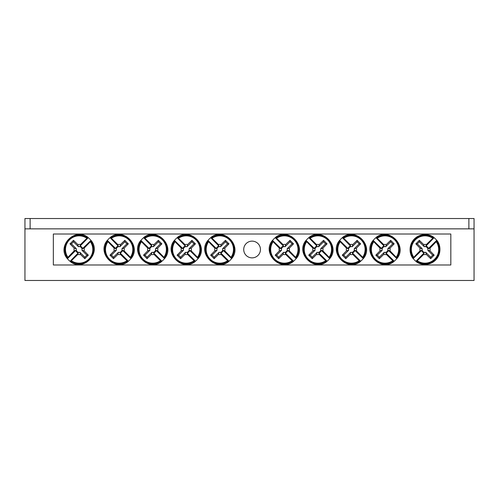 <?xml version="1.0" encoding="UTF-8"?>
<svg xmlns="http://www.w3.org/2000/svg" width="499" height="499" viewBox="0 0 499 499"><rect width="100%" height="100%" fill="white"/><g stroke="black" fill="none" stroke-linecap="round" stroke-linejoin="round"><path stroke-width="0.75" d="M53.343 234.012L450.822 234.012L450.822 264.988L53.343 264.988L53.343 234.012M260.447 249.5A8.371 8.371 0 0 1 247.897 256.748A8.371 8.371 0 0 1 247.897 242.252A8.371 8.371 0 0 1 260.447 249.5M413.796 257.297A51.584 4.497 -45 0 1 420.064 250.822A5.115 5.115 0 0 1 420.064 248.178A51.584 4.497 -135 0 1 415.842 243.843A51.266 4.466 -45 0 1 419.353 240.331A51.584 4.497 45 0 1 423.688 244.56A5.115 5.115 0 0 1 426.333 244.56L425.915 246.094A3.524 3.524 0 0 1 428.416 248.596L436.712 240.3L436.226 241.703A13.66 13.66 0 0 1 417.214 260.715L415.81 261.202A14.889 14.889 0 0 1 413.309 258.7L413.796 257.297A13.66 13.66 0 0 1 432.808 238.285L434.211 237.798A14.889 14.889 0 0 1 436.712 240.3L436.862 240.375M434.136 237.649L425.915 246.094M436.226 241.703A51.584 4.497 135 0 1 429.951 248.178A5.115 5.115 0 0 1 429.951 250.822A51.584 4.497 45 0 1 434.18 255.157A51.266 4.466 135 0 1 430.668 258.669A51.584 4.497 -135 0 1 426.333 254.44A5.115 5.115 0 0 1 423.688 254.44L424.106 252.906A3.524 3.524 0 0 1 421.605 250.404L413.16 258.625M415.879 261.351L424.106 252.906M423.688 254.44A51.584 4.497 135 0 1 417.214 260.715M426.333 244.56A51.584 4.497 -45 0 1 432.808 238.285M421.605 250.404L420.064 250.822M429.951 250.822L427.799 250.236A2.888 2.888 0 0 0 424.275 246.712L423.688 244.56M428.416 248.596L429.951 248.178M420.064 248.178L422.223 248.764A2.888 2.888 0 0 0 425.747 252.288L426.333 254.44M415.842 243.843L417.301 243.843L422.223 248.764M419.353 240.331L419.353 241.79L417.301 243.843M424.275 246.712L419.353 241.79M434.18 255.157L432.72 255.157L427.799 250.236M430.668 258.669L430.668 257.21L432.72 255.157M425.747 252.288L430.668 257.21M90.369 241.703A51.584 4.497 135 0 1 84.094 248.178A5.115 5.115 0 0 1 84.094 250.822A51.584 4.497 45 0 1 88.317 255.157A51.266 4.466 135 0 1 84.811 258.669A51.584 4.497 -135 0 1 80.476 254.44A5.115 5.115 0 0 1 77.825 254.44L78.249 252.906A3.524 3.524 0 0 1 75.748 250.404L67.446 258.7L67.933 257.297A13.66 13.66 0 0 1 86.945 238.285L88.354 237.798A14.889 14.889 0 0 1 90.855 240.3L90.369 241.703A13.66 13.66 0 0 1 71.357 260.715L69.947 261.202A14.889 14.889 0 0 1 67.446 258.7L67.303 258.625M70.022 261.351L78.249 252.906M67.933 257.297A51.584 4.497 -45 0 1 74.208 250.822A5.115 5.115 0 0 1 74.208 248.178A51.584 4.497 -135 0 1 69.985 243.843A51.266 4.466 -45 0 1 73.496 240.331A51.584 4.497 45 0 1 77.825 244.56A5.115 5.115 0 0 1 80.476 244.56L80.058 246.094A3.524 3.524 0 0 1 82.56 248.596L91.005 240.375M88.279 237.649L80.058 246.094M80.476 244.56A51.584 4.497 -45 0 1 86.945 238.285M77.825 254.44A51.584 4.497 135 0 1 71.357 260.715M82.56 248.596L84.094 248.178M74.208 248.178L76.359 248.764A2.888 2.888 0 0 0 79.89 252.288L80.476 254.44M75.748 250.404L74.208 250.822M84.094 250.822L81.942 250.236A2.888 2.888 0 0 0 78.412 246.712L77.825 244.56M88.317 255.157L86.863 255.157L81.942 250.236M84.811 258.669L84.811 257.21L86.863 255.157M79.89 252.288L84.811 257.21M69.985 243.843L71.438 243.843L76.359 248.764M73.496 240.331L73.496 241.79L71.438 243.843M78.412 246.712L73.496 241.79M212.025 238.285A51.584 4.497 45 0 1 218.493 244.56A5.115 5.115 0 0 1 221.144 244.56A51.584 4.497 -45 0 1 225.473 240.331A51.266 4.466 45 0 1 228.985 243.843A51.584 4.497 135 0 1 224.762 248.178A5.115 5.115 0 0 1 224.762 250.822L223.221 250.404A3.524 3.524 0 0 1 220.72 252.906L229.022 261.202L227.613 260.715A13.66 13.66 0 0 1 208.601 241.703L208.114 240.3A14.889 14.889 0 0 1 210.615 237.798L212.025 238.285A13.66 13.66 0 0 1 231.037 257.297L231.524 258.7A14.889 14.889 0 0 1 229.022 261.202L228.947 261.351M231.667 258.625L223.221 250.404M227.613 260.715A51.584 4.497 -135 0 1 221.144 254.44A5.115 5.115 0 0 1 218.493 254.44A51.584 4.497 135 0 1 214.158 258.669A51.266 4.466 -135 0 1 210.653 255.157A51.584 4.497 -45 0 1 214.876 250.822A5.115 5.115 0 0 1 214.876 248.178L216.41 248.596A3.524 3.524 0 0 1 218.911 246.094L210.69 237.649M207.964 240.375L216.41 248.596M214.876 248.178A51.584 4.497 -135 0 1 208.601 241.703M224.762 250.822A51.584 4.497 45 0 1 231.037 257.297M218.911 246.094L218.493 244.56M218.493 254.44L219.08 252.288A2.888 2.888 0 0 0 222.61 248.764L224.762 248.178M220.72 252.906L221.144 254.44M221.144 244.56L220.558 246.712A2.888 2.888 0 0 0 217.028 250.236L214.876 250.822M225.473 240.331L225.473 241.79L220.558 246.712M228.985 243.843L227.532 243.843L225.473 241.79M222.61 248.764L227.532 243.843M214.158 258.669L214.158 257.21L219.08 252.288M210.653 255.157L212.106 255.157L214.158 257.21M217.028 250.236L212.106 255.157M178.467 238.285A51.584 4.497 45 0 1 184.942 244.56A5.115 5.115 0 0 1 187.587 244.56A51.584 4.497 -45 0 1 191.922 240.331A51.266 4.466 45 0 1 195.433 243.843A51.584 4.497 135 0 1 191.211 248.178A5.115 5.115 0 0 1 191.211 250.822L189.67 250.404A3.524 3.524 0 0 1 187.169 252.906L195.465 261.202L194.061 260.715A13.66 13.66 0 0 1 175.049 241.703L174.563 240.3A14.889 14.889 0 0 1 177.064 237.798L178.467 238.285A13.66 13.66 0 0 1 197.479 257.297L197.966 258.7A14.889 14.889 0 0 1 195.465 261.202L195.396 261.351M198.115 258.625L189.67 250.404M194.061 260.715A51.584 4.497 -135 0 1 187.587 254.44A5.115 5.115 0 0 1 184.942 254.44A51.584 4.497 135 0 1 180.607 258.669A51.266 4.466 -135 0 1 177.095 255.157A51.584 4.497 -45 0 1 181.324 250.822A5.115 5.115 0 0 1 181.324 248.178L182.859 248.596A3.524 3.524 0 0 1 185.36 246.094L177.139 237.649M174.413 240.375L182.859 248.596M181.324 248.178A51.584 4.497 -135 0 1 175.049 241.703M191.211 250.822A51.584 4.497 45 0 1 197.479 257.297M185.36 246.094L184.942 244.56M184.942 254.44L185.528 252.288A2.888 2.888 0 0 0 189.052 248.764L191.211 248.178M187.169 252.906L187.587 254.44M187.587 244.56L187 246.712A2.888 2.888 0 0 0 183.476 250.236L181.324 250.822M191.922 240.331L191.922 241.79L187 246.712M195.433 243.843L193.974 243.843L191.922 241.79M189.052 248.764L193.974 243.843M180.607 258.669L180.607 257.21L185.528 252.288M177.095 255.157L178.555 255.157L180.607 257.21M183.476 250.236L178.555 255.157M144.916 238.285A51.584 4.497 45 0 1 151.384 244.56A5.115 5.115 0 0 1 154.035 244.56A51.584 4.497 -45 0 1 158.37 240.331A51.266 4.466 45 0 1 161.876 243.843A51.584 4.497 135 0 1 157.653 248.178A5.115 5.115 0 0 1 157.653 250.822L156.118 250.404A3.524 3.524 0 0 1 153.617 252.906L161.913 261.202L160.503 260.715A13.66 13.66 0 0 1 141.491 241.703L141.005 240.3A14.889 14.889 0 0 1 143.506 237.798L144.916 238.285A13.66 13.66 0 0 1 163.928 257.297L164.414 258.7A14.889 14.889 0 0 1 161.913 261.202L161.838 261.351M164.564 258.625L156.118 250.404M160.503 260.715A51.584 4.497 -135 0 1 154.035 254.44A5.115 5.115 0 0 1 151.384 254.44A51.584 4.497 135 0 1 147.055 258.669A51.266 4.466 -135 0 1 143.544 255.157A51.584 4.497 -45 0 1 147.766 250.822A5.115 5.115 0 0 1 147.766 248.178L149.307 248.596A3.524 3.524 0 0 1 151.808 246.094L143.581 237.649M140.861 240.375L149.307 248.596M147.766 248.178A51.584 4.497 -135 0 1 141.491 241.703M157.653 250.822A51.584 4.497 45 0 1 163.928 257.297M151.808 246.094L151.384 244.56M151.384 254.44L151.977 252.288A2.888 2.888 0 0 0 155.501 248.764L157.653 248.178M153.617 252.906L154.035 254.44M154.035 244.56L153.449 246.712A2.888 2.888 0 0 0 149.918 250.236L147.766 250.822M158.37 240.331L158.37 241.79L153.449 246.712M161.876 243.843L160.422 243.843L158.37 241.79M155.501 248.764L160.422 243.843M147.055 258.669L147.055 257.21L151.977 252.288M143.544 255.157L145.003 255.157L147.055 257.21M149.918 250.236L145.003 255.157M111.364 238.285A51.584 4.497 45 0 1 117.833 244.56A5.115 5.115 0 0 1 120.484 244.56A51.584 4.497 -45 0 1 124.812 240.331A51.266 4.466 45 0 1 128.324 243.843A51.584 4.497 135 0 1 124.101 248.178A5.115 5.115 0 0 1 124.101 250.822L122.561 250.404A3.524 3.524 0 0 1 120.066 252.906L128.362 261.202L126.952 260.715A13.66 13.66 0 0 1 107.94 241.703L107.453 240.3A14.889 14.889 0 0 1 109.955 237.798L111.364 238.285A13.66 13.66 0 0 1 130.376 257.297L130.863 258.7A14.889 14.889 0 0 1 128.362 261.202L128.287 261.351M131.012 258.625L122.561 250.404M126.952 260.715A51.584 4.497 -135 0 1 120.484 254.44A5.115 5.115 0 0 1 117.833 254.44A51.584 4.497 135 0 1 113.498 258.669A51.266 4.466 -135 0 1 109.992 255.157A51.584 4.497 -45 0 1 114.215 250.822A5.115 5.115 0 0 1 114.215 248.178L115.749 248.596A3.524 3.524 0 0 1 118.251 246.094L110.03 237.649M107.304 240.375L115.749 248.596M114.215 248.178A51.584 4.497 -135 0 1 107.94 241.703M124.101 250.822A51.584 4.497 45 0 1 130.376 257.297M118.251 246.094L117.833 244.56M117.833 254.44L118.419 252.288A2.888 2.888 0 0 0 121.949 248.764L124.101 248.178M120.066 252.906L120.484 254.44M120.484 244.56L119.897 246.712A2.888 2.888 0 0 0 116.367 250.236L114.215 250.822M124.812 240.331L124.812 241.79L119.897 246.712M128.324 243.843L126.871 243.843L124.812 241.79M121.949 248.764L126.871 243.843M113.498 258.669L113.498 257.21L118.419 252.288M109.992 255.157L111.445 255.157L113.498 257.21M116.367 250.236L111.445 255.157M276.552 238.285A51.584 4.497 45 0 1 283.02 244.56A5.115 5.115 0 0 1 285.671 244.56A51.584 4.497 -45 0 1 290 240.331A51.266 4.466 45 0 1 293.512 243.843A51.584 4.497 135 0 1 289.289 248.178A5.115 5.115 0 0 1 289.289 250.822L287.748 250.404A3.524 3.524 0 0 1 285.247 252.906L293.549 261.202L292.14 260.715A13.66 13.66 0 0 1 273.128 241.703L272.641 240.3A14.889 14.889 0 0 1 275.142 237.798L276.552 238.285A13.66 13.66 0 0 1 295.564 257.297L296.044 258.7A14.889 14.889 0 0 1 293.549 261.202L293.474 261.351M296.194 258.625L287.748 250.404M292.14 260.715A51.584 4.497 -135 0 1 285.671 254.44A5.115 5.115 0 0 1 283.02 254.44A51.584 4.497 135 0 1 278.685 258.669A51.266 4.466 -135 0 1 275.18 255.157A51.584 4.497 -45 0 1 279.403 250.822A5.115 5.115 0 0 1 279.403 248.178L280.937 248.596A3.524 3.524 0 0 1 283.438 246.094L275.217 237.649M272.491 240.375L280.937 248.596M279.403 248.178A51.584 4.497 -135 0 1 273.128 241.703M289.289 250.822A51.584 4.497 45 0 1 295.564 257.297M283.438 246.094L283.02 244.56M283.02 254.44L283.607 252.288A2.888 2.888 0 0 0 287.137 248.764L289.289 248.178M285.247 252.906L285.671 254.44M285.671 244.56L285.079 246.712A2.888 2.888 0 0 0 281.555 250.236L279.403 250.822M290 240.331L290 241.79L285.079 246.712M293.512 243.843L292.052 243.843L290 241.79M287.137 248.764L292.052 243.843M278.685 258.669L278.685 257.21L283.607 252.288M275.18 255.157L276.633 255.157L278.685 257.21M281.555 250.236L276.633 255.157M310.104 238.285A51.584 4.497 45 0 1 316.572 244.56A5.115 5.115 0 0 1 319.223 244.56A51.584 4.497 -45 0 1 323.558 240.331A51.266 4.466 45 0 1 327.063 243.843A51.584 4.497 135 0 1 322.841 248.178A5.115 5.115 0 0 1 322.841 250.822L321.3 250.404A3.524 3.524 0 0 1 318.805 252.906L327.101 261.202L325.691 260.715A13.66 13.66 0 0 1 306.679 241.703L306.193 240.3A14.889 14.889 0 0 1 308.694 237.798L310.104 238.285A13.66 13.66 0 0 1 329.115 257.297L329.602 258.7A14.889 14.889 0 0 1 327.101 261.202L327.026 261.351M329.752 258.625L321.3 250.404M325.691 260.715A51.584 4.497 -135 0 1 319.223 254.44A5.115 5.115 0 0 1 316.572 254.44A51.584 4.497 135 0 1 312.237 258.669A51.266 4.466 -135 0 1 308.731 255.157A51.584 4.497 -45 0 1 312.954 250.822A5.115 5.115 0 0 1 312.954 248.178L314.495 248.596A3.524 3.524 0 0 1 316.99 246.094L308.769 237.649M306.043 240.375L314.495 248.596M312.954 248.178A51.584 4.497 -135 0 1 306.679 241.703M322.841 250.822A51.584 4.497 45 0 1 329.115 257.297M316.99 246.094L316.572 244.56M316.572 254.44L317.158 252.288A2.888 2.888 0 0 0 320.689 248.764L322.841 248.178M318.805 252.906L319.223 254.44M319.223 244.56L318.636 246.712A2.888 2.888 0 0 0 315.106 250.236L312.954 250.822M323.558 240.331L323.558 241.79L318.636 246.712M327.063 243.843L325.61 243.843L323.558 241.79M320.689 248.764L325.61 243.843M312.237 258.669L312.237 257.21L317.158 252.288M308.731 255.157L310.185 255.157L312.237 257.21M315.106 250.236L310.185 255.157M343.655 238.285A51.584 4.497 45 0 1 350.13 244.56A5.115 5.115 0 0 1 352.774 244.56A51.584 4.497 -45 0 1 357.109 240.331A51.266 4.466 45 0 1 360.621 243.843A51.584 4.497 135 0 1 356.392 248.178A5.115 5.115 0 0 1 356.392 250.822L354.858 250.404A3.524 3.524 0 0 1 352.356 252.906L360.652 261.202L359.243 260.715A13.66 13.66 0 0 1 340.231 241.703L339.75 240.3A14.889 14.889 0 0 1 342.245 237.798L343.655 238.285A13.66 13.66 0 0 1 362.667 257.297L363.153 258.7A14.889 14.889 0 0 1 360.652 261.202L360.577 261.351M363.303 258.625L354.858 250.404M359.243 260.715A51.584 4.497 -135 0 1 352.774 254.44A5.115 5.115 0 0 1 350.13 254.44A51.584 4.497 135 0 1 345.795 258.669A51.266 4.466 -135 0 1 342.283 255.157A51.584 4.497 -45 0 1 346.506 250.822A5.115 5.115 0 0 1 346.506 248.178L348.046 248.596A3.524 3.524 0 0 1 350.548 246.094L342.32 237.649M339.601 240.375L348.046 248.596M346.506 248.178A51.584 4.497 -135 0 1 340.231 241.703M356.392 250.822A51.584 4.497 45 0 1 362.667 257.297M350.548 246.094L350.13 244.56M350.13 254.44L350.716 252.288A2.888 2.888 0 0 0 354.24 248.764L356.392 248.178M352.356 252.906L352.774 254.44M352.774 244.56L352.188 246.712A2.888 2.888 0 0 0 348.658 250.236L346.506 250.822M357.109 240.331L357.109 241.79L352.188 246.712M360.621 243.843L359.161 243.843L357.109 241.79M354.24 248.764L359.161 243.843M345.795 258.669L345.795 257.21L350.716 252.288M342.283 255.157L343.742 255.157L345.795 257.21M348.658 250.236L343.742 255.157M377.207 238.285A51.584 4.497 45 0 1 383.681 244.56A5.115 5.115 0 0 1 386.326 244.56A51.584 4.497 -45 0 1 390.661 240.331A51.266 4.466 45 0 1 394.173 243.843A51.584 4.497 135 0 1 389.95 248.178A5.115 5.115 0 0 1 389.95 250.822L388.409 250.404A3.524 3.524 0 0 1 385.908 252.906L394.21 261.202L392.8 260.715A13.66 13.66 0 0 1 373.788 241.703L373.302 240.3A14.889 14.889 0 0 1 375.803 237.798L377.207 238.285A13.66 13.66 0 0 1 396.218 257.297L396.705 258.7A14.889 14.889 0 0 1 394.21 261.202L394.135 261.351M396.855 258.625L388.409 250.404M392.8 260.715A51.584 4.497 -135 0 1 386.326 254.44A5.115 5.115 0 0 1 383.681 254.44A51.584 4.497 135 0 1 379.346 258.669A51.266 4.466 -135 0 1 375.834 255.157A51.584 4.497 -45 0 1 380.063 250.822A5.115 5.115 0 0 1 380.063 248.178L381.598 248.596A3.524 3.524 0 0 1 384.099 246.094L375.878 237.649M373.152 240.375L381.598 248.596M380.063 248.178A51.584 4.497 -135 0 1 373.788 241.703M389.95 250.822A51.584 4.497 45 0 1 396.218 257.297M384.099 246.094L383.681 244.56M383.681 254.44L384.267 252.288A2.888 2.888 0 0 0 387.798 248.764L389.95 248.178M385.908 252.906L386.326 254.44M386.326 244.56L385.739 246.712A2.888 2.888 0 0 0 382.215 250.236L380.063 250.822M390.661 240.331L390.661 241.79L385.739 246.712M394.173 243.843L392.713 243.843L390.661 241.79M387.798 248.764L392.713 243.843M379.346 258.669L379.346 257.21L384.267 252.288M375.834 255.157L377.294 255.157L379.346 257.21M382.215 250.236L377.294 255.157M468.885 218.525L24.95 218.525L24.95 280.475L474.05 280.475L474.05 218.525L468.885 218.525L468.885 228.854L474.05 228.854M24.95 228.854L468.885 228.854M433.382 237.798A14.39 14.39 0 0 0 413.309 257.871M416.64 261.202A14.39 14.39 0 0 0 436.712 241.129M70.777 261.202A14.39 14.39 0 0 0 90.855 241.129M87.525 237.798A14.39 14.39 0 0 0 67.446 257.871M231.524 257.871A14.39 14.39 0 0 0 211.445 237.798M208.114 241.129A14.39 14.39 0 0 0 228.193 261.202M197.966 257.871A14.39 14.39 0 0 0 177.893 237.798M174.563 241.129A14.39 14.39 0 0 0 194.635 261.202M164.414 257.871A14.39 14.39 0 0 0 144.336 237.798M141.011 241.129A14.39 14.39 0 0 0 161.083 261.202M130.863 257.871A14.39 14.39 0 0 0 110.784 237.798M107.453 241.129A14.39 14.39 0 0 0 127.532 261.202M296.044 257.871A14.39 14.39 0 0 0 275.972 237.798M272.641 241.129A14.39 14.39 0 0 0 292.72 261.202M329.602 257.871A14.39 14.39 0 0 0 309.523 237.798M306.193 241.129A14.39 14.39 0 0 0 326.271 261.202M363.153 257.871A14.39 14.39 0 0 0 343.075 237.798M339.75 241.129A14.39 14.39 0 0 0 359.823 261.202M396.705 257.871A14.39 14.39 0 0 0 376.633 237.798M373.302 241.129A14.39 14.39 0 0 0 393.38 261.202M30.115 218.525L30.115 228.854M434.118 237.618C429.689 233.75 420.669 232.933 414.569 238.772C408.637 244.547 409.005 253.804 413.128 258.607M415.904 261.382C420.326 265.25 429.352 266.067 435.452 260.228C441.384 254.453 441.016 245.196 436.893 240.393M70.041 261.382C82.896 272.398 102.052 253.274 91.03 240.393M88.261 237.618C75.405 226.602 56.25 245.726 67.271 258.607M231.698 258.607C242.714 245.758 223.596 226.602 210.709 237.618M207.94 240.393C196.924 253.243 216.042 272.398 228.929 261.382M198.147 258.607C209.162 245.758 190.038 226.602 177.157 237.618M174.382 240.393C163.366 253.243 182.491 272.398 195.371 261.382M164.589 258.607C175.611 245.758 156.486 226.602 143.6 237.618M140.83 240.393C129.815 253.243 148.939 272.398 161.819 261.382M131.037 258.607C142.053 245.758 122.935 226.602 110.048 237.618M107.279 240.393C96.263 253.243 115.381 272.398 128.268 261.382M296.225 258.607C307.241 245.758 288.116 226.602 275.236 237.618M272.466 240.393C261.445 253.243 280.569 272.398 293.449 261.382M329.777 258.607C340.792 245.758 321.674 226.602 308.787 237.618M306.018 240.393C295.003 253.243 314.121 272.398 327.007 261.382M363.328 258.607C374.35 245.758 355.226 226.602 342.345 237.618M339.57 240.393C328.554 253.243 347.678 272.398 360.559 261.382M396.886 258.607C407.901 245.758 388.777 226.602 375.897 237.618M373.127 240.393C362.106 253.243 381.23 272.398 394.11 261.382"/></g></svg>
